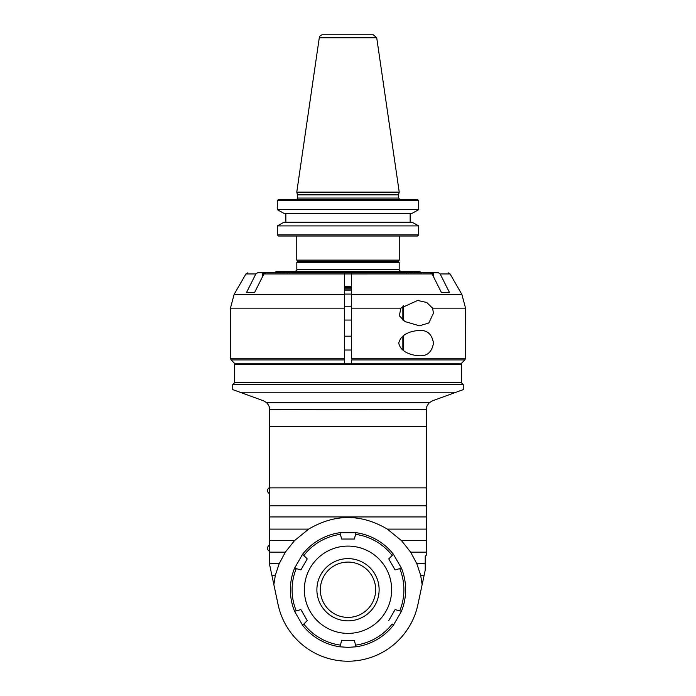 <?xml version="1.0" encoding="UTF-8"?>
<svg xmlns="http://www.w3.org/2000/svg" width="696" height="696" viewBox="0 0 696 696"><rect width="100%" height="100%" fill="white"/><g stroke="black" fill="none" stroke-linecap="round" stroke-linejoin="round"><path stroke-width="1.04" d="M269.63 409.657L269.63 409.492C269.978 407.725 268.969 405.455 266.62 402.68L263.558 400.826L232.751 389.612L232.751 384.592L463.249 384.592L463.249 389.612L432.442 400.826L429.38 402.68C427.031 405.455 426.022 407.725 426.37 409.492L269.63 409.657L269.63 564.717L278.104 604.598A71.453 71.453 0 0 0 417.896 604.598L422.15 584.588L420.645 575.209L416.817 563.69L410.675 552.163L401.496 540.635L387.341 529.108C361.111 513.683 334.889 513.683 308.659 529.108L294.504 540.635L285.325 552.163L279.183 563.69L275.355 575.209L271.858 575.209M269.63 491.776L269.63 490.628M269.63 563.69L279.183 563.69M273.85 584.588L275.355 575.209M410.675 552.163L426.37 552.163L426.37 555.147L425.221 556.295L425.221 570.146L422.15 584.588M425.221 563.69L416.817 563.69M424.142 575.209L420.645 575.209M426.37 552.163L426.37 409.657M426.37 493.507L426.37 505.835L269.63 505.835M269.63 516.928L426.37 516.928L426.37 540.635L401.496 540.635M426.37 529.108L387.341 529.108M269.63 529.108L308.659 529.108M269.63 540.635L294.504 540.635M269.63 552.163L285.325 552.163M461.413 382.748L461.413 364.312L234.587 364.312L234.587 382.748L461.413 382.748L463.249 384.592M263.758 273.954L344.546 273.954L344.546 272.797L344.546 358.283L230.446 358.283L231.115 359.91L235.048 363.851L351.454 363.851L351.454 359.91L464.858 359.91L465.537 358.283L464.858 359.91L460.943 363.851L351.454 363.851L351.454 359.91M344.546 294.077L351.454 294.077M344.546 290.084L351.454 290.084M356.039 532.684L339.961 532.684L341.658 539.035L354.342 539.035L356.039 532.684A57.629 57.629 0 0 1 393.397 554.251A57.629 57.629 0 0 0 356.039 532.684M341.658 640.451L354.342 640.451L341.658 640.451L339.961 646.81L348 647.367L356.039 646.81A57.629 57.629 0 0 0 393.397 625.234L401.435 611.314A57.629 57.629 0 0 0 401.435 568.18L393.397 554.251L388.751 558.897L395.084 569.876L401.435 568.18A57.629 57.629 0 0 1 401.435 611.314L395.084 609.609L388.751 620.588L395.084 609.609M300.916 569.876L307.249 558.897L300.916 569.876L294.565 568.18A57.629 57.629 0 0 0 294.565 611.314L300.916 609.609L307.249 620.588L302.603 625.234L294.565 611.314A57.629 57.629 0 0 1 294.565 568.18L302.603 554.251L307.249 558.897L303.83 555.478A55.898 55.898 0 0 1 340.414 534.363M354.342 640.451L356.039 646.81A57.629 57.629 0 0 0 393.397 625.234L392.17 624.008A55.898 55.898 0 0 1 355.586 645.122M348 546.09A43.657 43.657 0 0 0 310.199 611.567A43.657 43.657 0 0 0 385.801 611.567A43.657 43.657 0 0 0 348 546.09M399.756 610.862A55.898 55.898 0 0 0 399.756 568.623L395.084 569.876L388.751 558.897M392.17 555.478A55.898 55.898 0 0 0 355.586 534.363L354.342 539.035M339.961 532.684A57.629 57.629 0 0 0 302.603 554.251A57.629 57.629 0 0 1 339.961 532.684M296.244 568.623A55.898 55.898 0 0 0 296.244 610.862L300.916 609.609L307.249 620.588M302.603 625.234A57.629 57.629 0 0 0 339.961 646.81A57.629 57.629 0 0 1 302.603 625.234M379.12 589.747A31.12 31.12 0 0 1 332.444 616.691A31.12 31.12 0 0 1 332.444 562.794A31.12 31.12 0 0 1 379.12 589.747M348 617.404A27.657 27.657 0 0 1 324.049 575.914A27.657 27.657 0 0 1 371.951 575.914A27.657 27.657 0 0 1 348 617.404M269.326 545.368A3.228 3.228 0 0 0 269.326 551.136L269.63 545.368M269.326 487.748A3.228 3.228 0 0 0 269.326 493.507L269.63 487.748M432.529 308.154L433.504 313.139L428.797 322.996L419.444 325.815L404.976 321.561L399.347 315.801L400.835 308.154L417.635 300.454L426.77 302.49L432.529 308.154L465.554 308.154L465.537 358.283L351.454 358.283L351.454 308.154L400.835 308.154M419.444 355.778C412.432 355.456 400.67 352.585 398.764 343.102C401.044 333.236 412.502 330.87 419.444 330.426C427.248 330 431.929 334.219 433.504 343.102C431.929 351.985 427.248 356.204 419.444 355.778M435.592 272.797L430.363 272.797L432.242 273.954M433.382 276.512L433.382 272.806A2.323 2.01 -90 0 1 433.582 272.797L438.436 272.797L440.168 273.946L449.416 292.39L441.351 292.39L432.103 273.946L351.454 273.954L351.454 272.797L351.454 308.154M257.564 272.797L255.832 273.946L246.584 292.39L254.649 292.39L263.897 273.946L265.637 272.797L257.564 272.797L262.418 272.797A2.323 2.01 90 0 1 262.618 272.806L262.618 276.512M231.115 359.91L344.546 359.91L344.546 363.851L344.546 358.283M433.382 272.806L432.233 274.215M351.454 272.797L430.363 272.797M402.862 320.064L402.862 306.075M403.323 320.421L403.323 305.666M263.767 274.215L262.618 272.806M265.637 272.797L419.497 272.797M351.454 306.223L344.546 306.223M351.454 336.185L344.546 336.185M402.862 350.027L402.862 336.177M403.323 350.392L403.323 335.82M280.975 272.797L281.976 271.649L287.074 271.649L287.074 272.797M406.96 272.797L405.959 271.649L420.036 271.649L421.184 272.797M274.816 272.797L275.964 271.649L281.976 271.649M414.024 271.649L415.025 272.797M351.454 288.936L344.546 288.936M287.074 271.649L290.041 271.649L289.04 272.797M351.454 286.63L344.546 286.63M344.546 273.954L351.454 273.954M351.454 287.779L344.546 287.779M290.041 271.649L405.959 271.649M408.926 272.797L408.926 271.649M296.827 269.343L296.827 262.427L399.173 262.427L399.173 269.343L296.827 269.343C297.418 269.9 296.644 270.666 294.521 271.649M399.234 236.031L399.234 260.121L398.077 261.27L297.923 261.27L296.766 260.121L296.766 236.031M399.234 260.121L296.766 260.121M417.513 236.031L278.487 236.031L277.295 234.883L277.295 225.913L283.959 222.207L412.041 222.207L418.705 225.913L418.705 234.883L417.513 236.031L418.705 234.883L277.295 234.883L278.487 236.031M278.487 199.439L417.513 199.439L418.705 200.587L277.295 200.587L278.487 199.439L277.295 200.587L277.295 209.661L283.959 213.368L285.847 213.368L285.847 222.207M410.153 222.207L410.153 213.368L412.041 213.368L283.959 213.368L279.166 210.705M412.363 222.381L416.834 224.869M412.041 213.368L418.705 209.661L418.705 200.587L418.705 209.661L417.957 210.079M414.52 211.993L413.459 212.576M418.705 200.587L417.513 199.439M277.295 234.883L277.295 225.913L283.959 222.207L412.041 222.207M277.295 225.913L418.705 225.913M418.705 209.661L277.295 209.661M285.847 213.368L410.153 213.368M296.078 199.439A1.383 1.383 0 0 0 297.462 198.055L297.462 194.88L398.538 194.88L398.538 198.055L297.462 198.055M398.582 194.523L297.418 194.523L296.766 192.122L399.234 192.122L398.582 194.523A1.383 1.383 0 0 0 398.538 194.88M399.234 192.122L376.719 37.758L373.3 34.8L322.7 34.8A3.454 3.454 0 0 0 319.281 37.758L376.719 37.758M367.914 34.8L328.086 34.8M456.045 392.231L239.955 392.231M266.62 402.68L429.38 402.68M269.63 426.37L426.37 426.37M426.37 487.87L269.63 487.87M340.414 645.122A55.898 55.898 0 0 1 303.83 624.008M230.446 358.283L230.446 308.154L344.546 308.154M440.168 273.954L450.086 273.954L461.848 294.33L351.454 294.33M344.546 294.33L234.152 294.33L230.446 308.154M234.152 294.33L245.914 273.954L255.832 273.954M234.587 382.748L232.751 384.592M245.427 363.851L245.157 364.312M450.573 363.851L450.843 364.312M461.848 294.33L465.554 308.154M245.914 273.954L247.906 272.797M344.546 320.047L351.454 320.047M344.546 350.018L351.454 350.018M450.086 273.954L448.093 272.797M399.173 269.343C398.599 269.918 399.365 270.692 401.479 271.649M297.984 261.27L296.827 262.427M398.016 261.27L399.173 262.427M398.538 198.055L399.922 199.439M319.281 37.758L296.766 192.122"/></g></svg>
